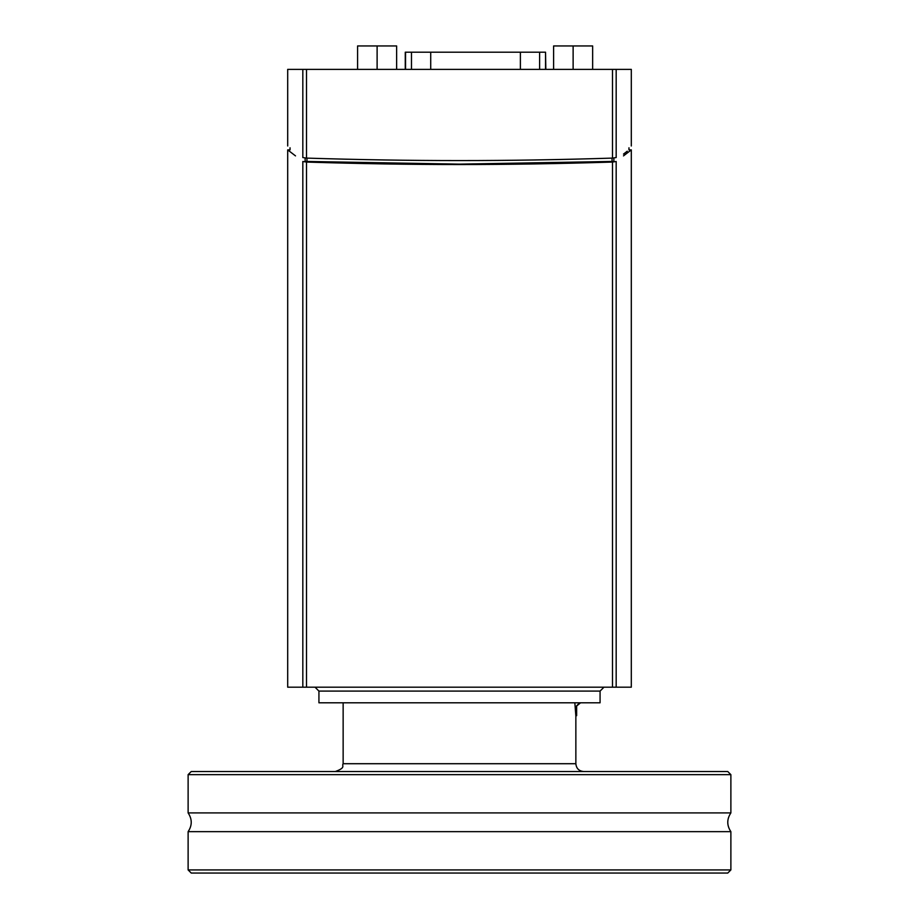 <?xml version="1.0" encoding="UTF-8"?>
<svg xmlns="http://www.w3.org/2000/svg" width="919" height="919" viewBox="0 0 919 919"><rect width="100%" height="100%" fill="white"/><g stroke="black" fill="none" stroke-linecap="round" stroke-linejoin="round"><path stroke-width="1.38" d="M459.5 873.05L727.756 873.05L730.881 869.925L188.119 869.925L191.244 873.05L459.5 873.05M730.881 831.661L188.119 831.661C192.266 825.411 192.266 819.162 188.119 812.913L730.881 812.913C726.734 819.162 726.734 825.411 730.881 831.661L730.881 869.925M730.881 774.648L727.756 771.523L191.244 771.523L188.119 774.648L730.881 774.648L730.881 812.913M583.668 771.523C578.924 771.064 576.328 768.456 575.857 763.712L575.857 716.085L574.834 702.805M545.541 69.373L545.541 52.199L545.829 69.373M545.541 52.199L405.268 52.199L405.268 69.373M553.606 69.373L553.606 45.95L592.652 45.95L592.652 69.373M573.123 69.373L573.123 45.95M396.629 69.373L396.629 45.95L357.583 45.95L357.583 69.373M377.112 69.373L377.112 45.95M631.307 145.983L631.307 69.373L287.693 69.373L287.693 145.983M613.881 158.022L613.881 161.422C633.961 146.075 633.961 146.075 613.881 161.422L459.5 164.133L305.119 161.422C285.039 146.087 285.039 146.087 305.119 161.422L305.119 158.022M623.496 154.082L627.24 151.21M302.822 69.373L302.822 157.54C282.57 142.089 282.57 142.089 302.822 157.54L306.498 158.102C412.321 161.399 506.679 161.399 612.502 158.102L616.178 157.54C636.43 142.089 636.43 142.089 616.178 157.54L616.178 69.373M579.567 702.805L575.811 706.711C576.833 718.474 576.833 718.474 575.811 706.711C576.833 718.474 576.833 718.474 575.811 706.711L580.544 702.805M600.073 691.088L600.073 702.805L318.927 702.805L318.927 691.088L600.073 691.088L603.978 687.182M616.178 687.182L616.178 161.491C636.43 145.983 636.43 145.983 616.178 161.491L612.502 162.054C559.97 163.708 508.977 164.535 459.5 164.535C410.023 164.535 359.03 163.708 306.498 162.054L302.822 161.491C282.57 145.983 282.57 145.983 302.822 161.491L302.822 687.182L631.307 687.182L631.307 149.889L623.496 155.885M290.036 147.787L290.036 149.889L287.693 149.889L295.504 155.885M287.693 149.889L287.693 687.182L302.822 687.182M575.857 763.712L343.143 763.712L343.143 702.805M539.614 69.373L539.614 52.199M520.384 69.373L520.384 52.199M430.712 69.373L430.712 52.199M411.482 69.373L411.482 52.199M405.555 69.373L405.555 52.199M306.957 161.698L306.957 158.114M612.043 161.698L612.043 158.114M612.502 69.373L612.502 158.102M306.498 158.102L306.498 69.373M306.498 687.182L306.498 162.054M612.502 162.054L612.502 687.182M188.119 774.648L188.119 812.913M188.119 831.661L188.119 869.925M343.143 763.712C341.477 766.067 346.371 767.491 335.332 771.523M631.307 149.889L628.964 149.889L628.964 147.787M576.638 706.711L576.638 715.694L575.811 715.694M318.927 691.088L315.022 687.182"/></g></svg>
